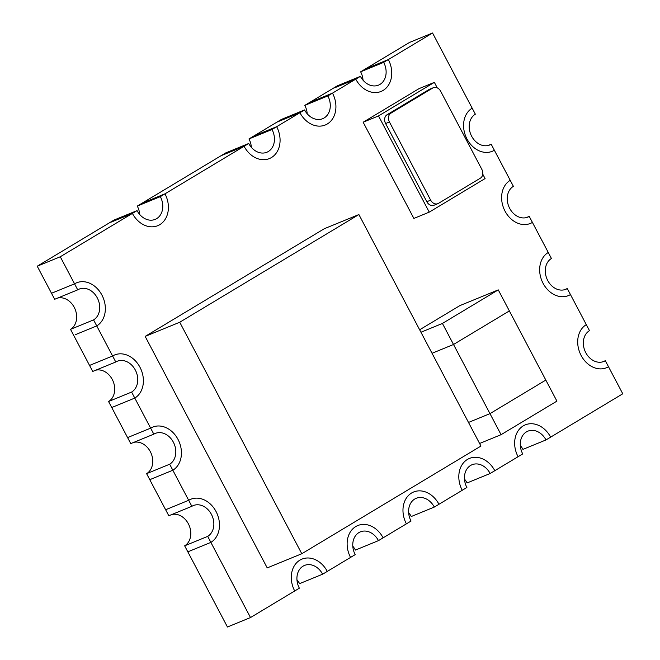 <?xml version="1.0" encoding="UTF-8"?>
<svg xmlns="http://www.w3.org/2000/svg" width="660" height="660" viewBox="0 0 660 660"><rect width="100%" height="100%" fill="white"/><g stroke="black" fill="none" stroke-linecap="round" stroke-linejoin="round"><path stroke-width="0.99" d="M605.327 360.715A17.036 13.513 -112.3 0 1 603.867 361.449A17.036 13.513 -112.3 0 1 585.766 352.671A17.036 13.513 -112.3 0 1 589.479 330.652L586.303 324.637A23.859 18.917 67.7 0 0 581.113 355.468A23.859 18.917 67.7 0 0 606.449 367.752A23.859 18.917 67.7 0 0 608.495 366.729L605.327 360.715L602.308 361.952M491.197 144.243A17.036 13.513 -112.3 0 1 489.736 144.977A17.036 13.513 -112.3 0 1 471.636 136.199A17.036 13.513 -112.3 0 1 475.348 114.18L472.172 108.166A23.859 18.917 67.7 0 0 466.983 138.996A23.859 18.917 67.7 0 0 492.319 151.28A23.859 18.917 67.7 0 0 494.365 150.257L491.197 144.243L488.177 145.481M567.286 288.56A17.036 13.513 -112.3 0 1 565.818 289.295A17.036 13.513 -112.3 0 1 547.726 280.516A17.036 13.513 -112.3 0 1 551.43 258.489L548.262 252.475A23.859 18.917 67.7 0 0 543.073 283.313A23.859 18.917 67.7 0 0 568.409 295.597A23.859 18.917 67.7 0 0 570.455 294.566L567.286 288.56L564.267 289.798M529.237 216.398A17.036 13.513 -112.3 0 1 527.777 217.132A17.036 13.513 -112.3 0 1 509.685 208.362A17.036 13.513 -112.3 0 1 513.389 186.334L510.221 180.32A23.859 18.917 67.7 0 0 505.032 211.159A23.859 18.917 67.7 0 0 530.36 223.443A23.859 18.917 67.7 0 0 532.414 222.412L529.237 216.398L526.218 217.635M334.637 87.813L355.765 79.15L334.637 87.813M137.065 210.614L114.015 220.06L37.232 266.211L60.283 256.765L132.404 213.411L111.284 222.073L132.404 213.411A23.859 18.917 67.7 0 0 157.74 225.695A23.859 18.917 67.7 0 0 164.983 193.834L160.331 196.63A17.036 13.513 -112.3 0 1 155.158 219.392A17.036 13.513 -112.3 0 1 137.065 210.614L132.404 213.411A23.859 18.917 67.7 0 0 157.74 225.695A23.859 18.917 67.7 0 0 164.983 193.834L244.084 146.281L222.956 154.943L244.084 146.281A23.859 18.917 67.7 0 0 269.42 158.565A23.859 18.917 67.7 0 0 276.664 126.704L272.011 129.5A17.036 13.513 -112.3 0 1 266.838 152.262A17.036 13.513 -112.3 0 1 248.737 143.484L244.084 146.281A23.859 18.917 67.7 0 0 269.42 158.565A23.859 18.917 67.7 0 0 276.664 126.704L299.929 112.72L278.8 121.374L299.929 112.72A23.859 18.917 67.7 0 0 325.264 125.004A23.859 18.917 67.7 0 0 332.5 93.134L327.847 95.931A17.036 13.513 -112.3 0 1 322.674 118.693A17.036 13.513 -112.3 0 1 304.582 109.923L299.929 112.72A23.859 18.917 67.7 0 0 325.264 125.004A23.859 18.917 67.7 0 0 332.5 93.134L355.765 79.15A23.859 18.917 67.7 0 0 381.1 91.435A23.859 18.917 67.7 0 0 388.336 59.573L383.683 62.37A17.036 13.513 -112.3 0 1 378.518 85.132A17.036 13.513 -112.3 0 1 360.418 76.354L355.765 79.15A23.859 18.917 67.7 0 0 381.1 91.435A23.859 18.917 67.7 0 0 388.336 59.573L365.293 69.019L360.64 71.816A17.036 13.513 -112.3 0 1 363.041 80.206M360.418 76.354L337.375 85.8L304.796 105.377A17.036 13.513 -112.3 0 1 307.197 113.776M383.683 62.37L360.64 71.816M75.611 334.579L96.739 325.916L75.611 334.579M93.572 319.902L96.739 325.916A23.859 18.917 67.7 0 0 102.572 296.373A23.859 18.917 67.7 0 0 76.601 282.802A23.859 18.917 67.7 0 0 74.547 283.825L51.505 293.271L54.673 299.285L77.715 289.839A17.036 13.513 -112.3 0 1 79.183 289.105A17.036 13.513 -112.3 0 1 97.738 298.807A17.036 13.513 -112.3 0 1 93.572 319.902L70.521 329.348L89.546 365.434L92.713 371.44L115.764 361.993A17.036 13.513 -112.3 0 1 117.224 361.259A17.036 13.513 -112.3 0 1 135.779 370.961A17.036 13.513 -112.3 0 1 131.612 392.065L108.57 401.511L111.738 407.525L113.66 406.733L111.738 407.525L127.586 437.588L130.762 443.603L153.805 434.156A17.036 13.513 -112.3 0 1 155.273 433.422A17.036 13.513 -112.3 0 1 173.827 443.116A17.036 13.513 -112.3 0 1 169.661 464.219L146.611 473.665L149.779 479.68L151.701 478.896L149.779 479.68L168.803 515.757L191.854 506.311A17.036 13.513 -112.3 0 1 193.314 505.577A17.036 13.513 -112.3 0 1 211.868 515.27A17.036 13.513 -112.3 0 1 207.702 536.374L184.651 545.82L187.828 551.834L189.75 551.051L187.828 551.834L227.452 627L250.503 617.554L299.359 588.184A17.036 13.513 -112.3 0 1 304.532 565.422A17.036 13.513 -112.3 0 1 322.625 574.2L299.582 583.646A17.036 13.513 -112.3 0 0 296.959 579.793M57.692 298.048A17.036 13.513 -112.3 0 1 75.1 309.193A17.036 13.513 -112.3 0 1 70.521 329.348M131.612 392.065L134.788 398.079A23.859 18.917 67.7 0 0 140.613 368.527A23.859 18.917 67.7 0 0 114.642 354.956A23.859 18.917 67.7 0 0 112.596 355.987L96.739 325.916A23.859 18.917 67.7 0 0 102.572 296.373A23.859 18.917 67.7 0 0 76.601 282.802A23.859 18.917 67.7 0 0 74.547 283.825L77.715 289.839M169.661 464.219L172.829 470.233A23.859 18.917 67.7 0 0 178.662 440.69A23.859 18.917 67.7 0 0 152.683 427.111A23.859 18.917 67.7 0 0 150.637 428.142L134.788 398.079L113.66 406.733L134.788 398.079A23.859 18.917 67.7 0 0 140.613 368.527A23.859 18.917 67.7 0 0 114.642 354.956A23.859 18.917 67.7 0 0 112.596 355.987L89.546 365.434L112.596 355.987L115.764 361.993M95.733 370.202A17.036 13.513 -112.3 0 1 113.149 381.348A17.036 13.513 -112.3 0 1 108.57 401.511M207.702 536.374L210.87 542.388A23.859 18.917 67.7 0 0 216.703 512.845A23.859 18.917 67.7 0 0 190.732 499.273A23.859 18.917 67.7 0 0 188.677 500.296L172.829 470.233L151.701 478.896L172.829 470.233A23.859 18.917 67.7 0 0 178.662 440.69A23.859 18.917 67.7 0 0 152.683 427.111A23.859 18.917 67.7 0 0 150.637 428.142L127.586 437.588L150.637 428.142L153.805 434.156M133.782 442.365A17.036 13.513 -112.3 0 1 151.189 453.511A17.036 13.513 -112.3 0 1 146.611 473.665M250.503 617.554L210.87 542.388L189.75 551.051L210.87 542.388A23.859 18.917 67.7 0 0 216.703 512.845A23.859 18.917 67.7 0 0 190.732 499.273A23.859 18.917 67.7 0 0 188.677 500.296L165.635 509.743L188.677 500.296L191.854 506.311M171.823 514.519A17.036 13.513 -112.3 0 1 189.238 525.665A17.036 13.513 -112.3 0 1 184.651 545.82M278.8 121.374L276.878 122.166L278.8 121.374M311.371 101.797L332.5 93.134L311.371 101.797M304.582 109.923L281.531 119.369L248.96 138.946A17.036 13.513 -112.3 0 1 251.361 147.337M327.847 95.931L304.796 105.377M222.956 154.943L221.042 155.727L222.956 154.943M255.535 135.366L276.664 126.704L255.535 135.366M248.737 143.484L225.695 152.93L137.28 206.077A17.036 13.513 -112.3 0 1 139.681 214.467M272.011 129.5L248.96 138.946M143.855 202.496L164.983 193.834L143.855 202.496M160.331 196.63L137.28 206.077M520.319 445.533A17.036 13.513 -112.3 0 1 522.934 449.386L545.985 439.939L550.638 437.143A23.859 18.917 67.7 0 0 525.302 424.858A23.859 18.917 67.7 0 0 518.067 456.72L522.72 453.923A17.036 13.513 -112.3 0 1 527.893 431.161A17.036 13.513 -112.3 0 1 545.985 439.939M464.483 479.094A17.036 13.513 -112.3 0 1 467.098 482.947L490.149 473.501L494.802 470.704A23.859 18.917 67.7 0 0 469.466 458.419A23.859 18.917 67.7 0 0 462.231 490.289L466.884 487.484A17.036 13.513 -112.3 0 1 472.048 464.731A17.036 13.513 -112.3 0 1 490.149 473.501M408.639 512.663A17.036 13.513 -112.3 0 1 411.262 516.516L434.305 507.07L438.958 504.273A23.859 18.917 67.7 0 0 413.63 491.989A23.859 18.917 67.7 0 0 406.387 523.85L411.04 521.053A17.036 13.513 -112.3 0 1 416.212 498.292A17.036 13.513 -112.3 0 1 434.305 507.07M352.803 546.224A17.036 13.513 -112.3 0 1 355.418 550.077L378.469 540.631L383.122 537.834A23.859 18.917 67.7 0 0 357.786 525.55A23.859 18.917 67.7 0 0 350.551 557.419L355.204 554.623A17.036 13.513 -112.3 0 1 360.368 531.861A17.036 13.513 -112.3 0 1 378.469 540.631M322.625 574.2L327.286 571.403A23.859 18.917 67.7 0 0 301.95 559.119A23.859 18.917 67.7 0 0 294.707 590.981A23.859 18.917 67.7 0 1 301.95 559.119A23.859 18.917 67.7 0 1 327.286 571.403L350.551 557.419A23.859 18.917 67.7 0 1 357.786 525.55A23.859 18.917 67.7 0 1 383.122 537.834L406.387 523.85A23.859 18.917 67.7 0 1 413.63 491.989A23.859 18.917 67.7 0 1 438.958 504.273L462.231 490.289A23.859 18.917 67.7 0 1 469.466 458.419A23.859 18.917 67.7 0 1 494.802 470.704L518.067 456.72A23.859 18.917 67.7 0 1 525.302 424.858A23.859 18.917 67.7 0 1 550.638 437.143L622.768 393.789L608.495 366.729A23.859 18.917 67.7 0 1 606.449 367.752A23.859 18.917 67.7 0 1 581.113 355.468A23.859 18.917 67.7 0 1 586.303 324.637L570.455 294.566A23.859 18.917 67.7 0 1 568.409 295.597A23.859 18.917 67.7 0 1 543.073 283.313A23.859 18.917 67.7 0 1 548.262 252.475L532.414 222.412A23.859 18.917 67.7 0 1 530.36 223.443A23.859 18.917 67.7 0 1 505.032 211.159A23.859 18.917 67.7 0 1 510.221 180.32L494.365 150.257A23.859 18.917 67.7 0 1 492.319 151.28A23.859 18.917 67.7 0 1 466.983 138.996A23.859 18.917 67.7 0 1 472.172 108.166L432.547 33L388.336 59.573L365.293 69.019L409.497 42.446L432.547 33M301.793 553.74L480.95 446.053L358.891 214.549L324.316 228.715L145.167 336.402L267.226 567.905L301.793 553.74L179.734 322.237L145.167 336.402M358.891 214.549L179.734 322.237M498.267 289.88L442.423 323.441L453.519 344.487L432.044 353.29L453.519 344.487L489.976 413.638L468.501 422.441L489.976 413.638L501.072 434.684L556.916 401.123L498.267 289.88L459.847 305.621L419.653 329.786M501.072 434.684L479.597 443.487M489.976 413.638L545.82 380.077L489.976 413.638M442.423 323.441L420.948 332.244M509.363 310.926L453.519 344.487L509.363 310.926M437.266 87.879L434.362 82.36L418.993 88.654L363.157 122.224L413.878 218.435L429.247 212.132L485.084 178.571L482.765 174.166M434.362 82.36L378.518 115.929L363.157 122.224M378.518 115.929L429.247 212.132M433.389 87.697L429.553 89.265A6.814 5.404 67.7 0 0 428.967 89.562L387.082 114.733A6.814 5.404 67.7 0 0 385.605 123.544L426.814 201.721A6.814 5.404 67.7 0 0 434.057 205.227L437.893 203.651A6.814 5.404 67.7 0 0 438.479 203.362L480.364 178.183A6.814 5.404 67.7 0 0 481.841 169.373L440.632 91.204A6.814 5.404 67.7 0 0 433.389 87.697A6.814 5.404 67.7 0 0 432.803 87.986L390.926 113.165A6.814 5.404 67.7 0 0 389.441 121.976L430.658 200.145A6.814 5.404 67.7 0 0 437.893 203.651M60.283 256.765L74.547 283.825L53.419 292.487L51.505 293.271L37.232 266.211M430.658 200.145L426.814 201.721M432.803 87.986L428.967 89.562M390.926 113.165L387.082 114.733M389.441 121.976L385.605 123.544"/></g></svg>

